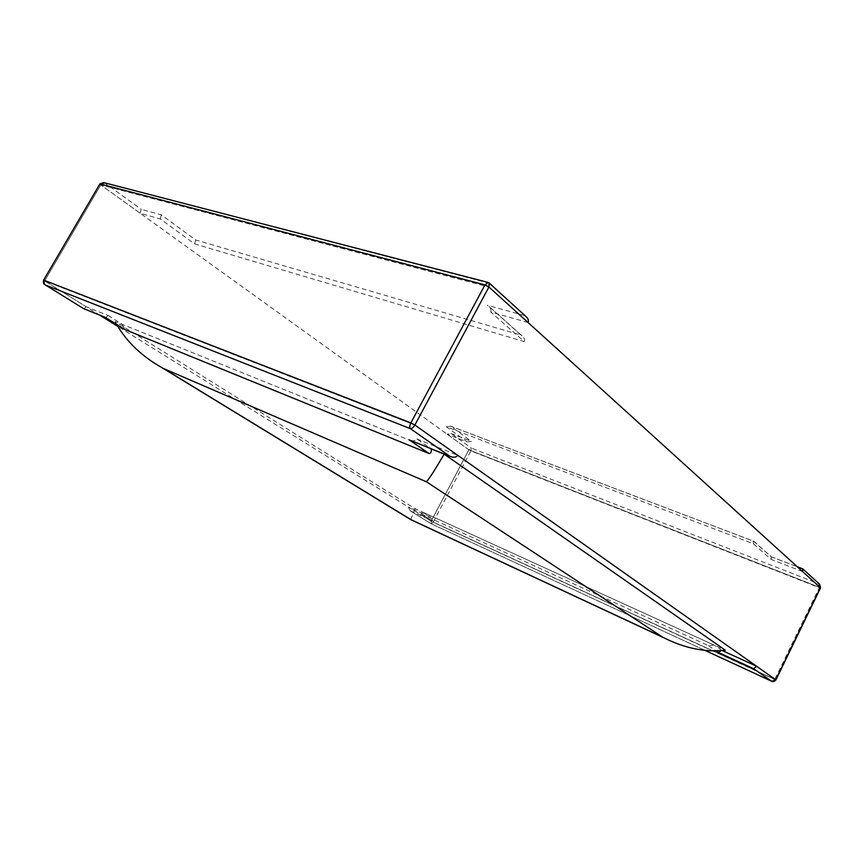 <?xml version="1.0" encoding="UTF-8"?>
<svg xmlns="http://www.w3.org/2000/svg" width="864" height="864" viewBox="0 0 864 864"><rect width="100%" height="100%" fill="white"/><g stroke="black" fill="none" stroke-linecap="round" stroke-linejoin="round"><path stroke-width="0.65" stroke-dasharray="4.32 3.24" d="M99.857 183.978L100.764 184.896L488.916 287.01L100.764 184.896L468.882 449.831L431.147 521.143L117.774 326.365M99.792 315.187L44.626 280.897L414.86 425.045L43.6 280.13M528.055 322.51L490.687 311.99L524.275 341.626L194.616 243.896L160.283 218.959L140.238 213.311L141.134 209.272L104.944 183.092L100.764 184.896L44.626 280.897L86.173 306.72L108.108 315.49L105.764 317.606M802.678 571.633L771.098 559.429L753.44 543.834L446.332 426.794L467.111 441.882L447.088 434.149L451.321 433.631L471.247 448.049L470.891 450.911L468.882 449.831L431.147 521.143L775.742 679.784L431.147 521.143L408.316 506.952L430.726 517.201L432.702 521.132L421.297 514.037L708.534 645.678L713.966 645.041L422.42 512.006L421.297 514.037M447.088 434.149L468.882 449.831L820.39 587.704L468.882 449.831L471.247 448.049L819.374 584.021M108.108 315.49L122.332 324.389L431.212 448.924L115.063 321.451L415.044 508.637L725.339 650.225M116.629 324.378L115.063 321.451M410.767 519.62L415.044 508.637M820.53 587.92L819.31 587.65L774.749 679.514L775.904 679.946M802.624 568.825L818.651 583.589L819.31 587.65L470.891 450.911L433.166 522.223L431.147 521.143L431.255 523.811L433.166 522.223L774.749 679.514L771.876 681.286M422.42 512.006L430.726 517.201M722.272 650.56L713.966 645.041M721.235 650.084L720.922 650.657M704.948 650.365L431.06 523.703M408.316 506.952L410.141 510.754L431.255 523.811M467.111 441.882L471.398 441.364L451.321 433.631M446.332 426.794L450.727 426.265L471.398 441.364M771.098 559.429L771.282 556.762L753.376 541.091L450.727 426.265M753.44 543.834L753.376 541.091M44.755 284.526L44.626 280.897L100.764 184.896L140.238 213.311M489.467 283.252L104.123 182.693M525.841 316.418L487.804 282.355M410.908 440.554C413.694 441.202 415.649 440.651 416.772 438.912L430.693 448.567M416.772 438.912L457.672 455.263M122.332 324.389L124.783 329.454M86.173 306.72L83.97 308.783M490.687 311.99C491.519 309.992 490.784 307.994 488.462 306.007L520.938 335.081L195.685 239.987L161.276 214.855L141.134 209.272M524.275 341.626C525.074 339.692 524.362 337.77 522.126 335.848L520.938 335.081M194.616 243.896L195.685 239.987M160.283 218.959L161.276 214.855M802.429 568.804L770.969 556.697M708.534 645.678L716.083 650.873M410.249 510.818L432.702 521.132M524.502 315.533L487.231 305.208M818.694 583.61L819.763 584.366M410.141 510.754L431.136 523.746M421.243 514.004L432.594 521.078M450.911 433.436L470.988 441.169M771.152 556.708L797.342 566.795M450.295 426.06L753.548 541.112M753.678 541.156L771.282 556.762M431.212 523.789L704.927 650.365M103.572 182.542L104.857 183.038M522.126 335.848L488.462 306.007"/><path stroke-width="1.3" d="M117.774 326.365L99.792 315.187M489.164 282.982L488.916 287.01L414.86 425.045L775.742 679.784L820.39 587.704L488.916 287.01L484.996 284.882L410.875 422.896L414.86 425.045C413.359 427.561 411.858 428.76 410.357 428.652C409.439 427.464 409.612 425.542 410.875 422.896L43.891 280.195C43.049 282.074 43.556 283.673 45.392 284.98L44.755 284.526M426.406 481.777L662.418 637.006L411.113 519.728L163.577 368.539L426.406 481.777C428.663 479.66 434.581 470.459 444.182 454.162L431.212 448.924C431.59 451.969 430.844 453.492 428.987 453.492L409.115 439.83L449.798 456.224L410.357 428.652L45.392 284.98L83.614 308.632L105.57 317.488L125.129 329.659L428.987 453.492M163.577 368.539L161.633 367.481C141.642 356.13 126.641 341.766 116.629 324.378M662.418 637.006L664.168 637.924C685.033 648.378 705.413 652.471 725.339 650.225L444.182 454.162M722.272 650.56L756.551 666.23L775.742 679.784L820.39 587.704L802.678 571.633L802.786 568.89L819.374 584.021L820.53 587.92L819.763 584.366M756.551 666.23L753.689 668.725L771.347 681.07C772.643 682.085 774.166 681.707 775.904 679.946L771.876 681.286M720.922 650.657L718.556 652.568L753.689 668.725M802.786 568.89L797.342 566.795M45.392 284.98C43.61 284.332 43.016 282.722 43.6 280.13L99.857 183.967L103.572 182.542M487.804 282.355L104.123 182.693L100.181 183.967L484.996 284.882L488.192 282.463M410.908 440.554L409.115 439.83M489.467 283.252L525.841 316.418C528.163 318.449 528.908 320.479 528.055 322.51L488.916 287.01L414.86 425.045L457.672 455.263C456.138 457.434 453.632 457.823 450.155 456.408L449.798 456.224M716.083 650.873L718.556 652.568M771.347 681.07L704.948 650.365M664.168 637.924L411.016 519.772L161.633 367.481M775.904 679.936L820.53 587.92M704.927 650.365L771.412 681.113M489.262 283.057L488.084 282.431M450.155 456.408L409.46 440.003M43.6 280.13L99.857 183.978M125.064 329.627L105.602 317.52L83.678 308.686M83.646 308.664L45.306 284.936"/></g></svg>
